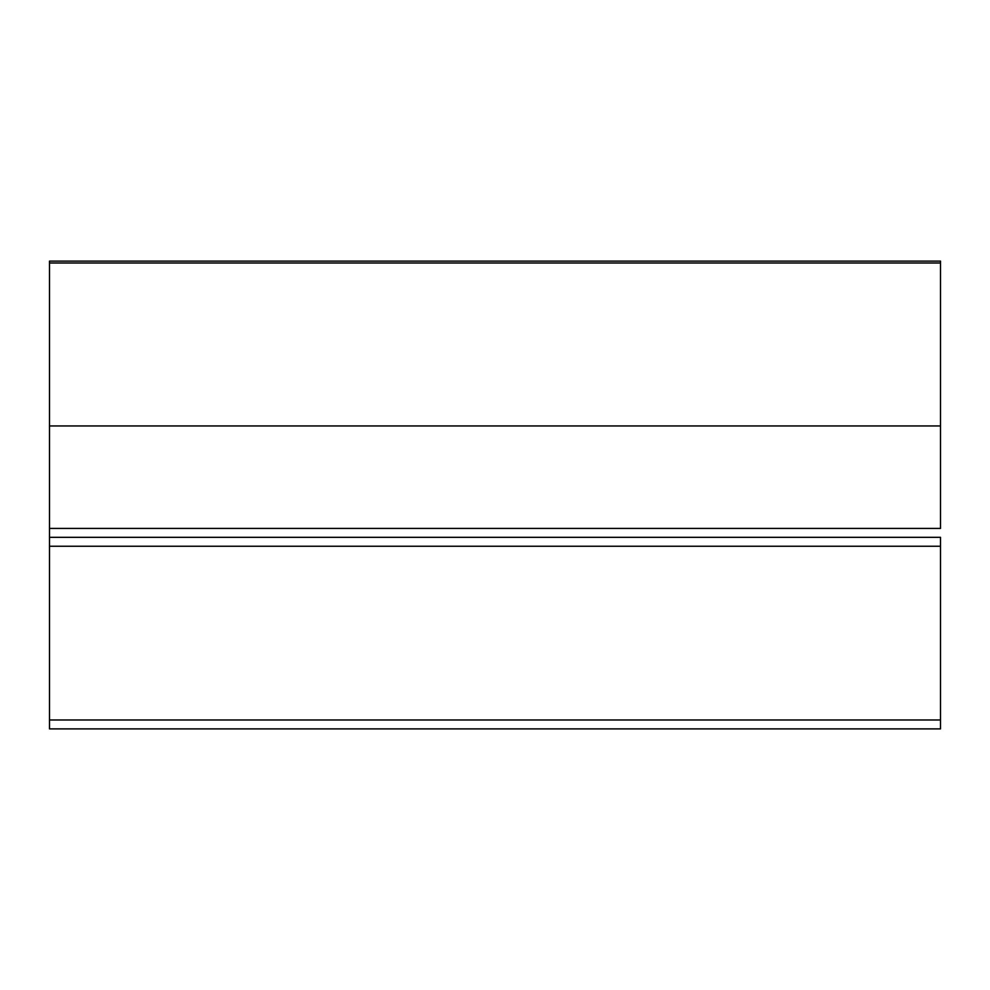 <?xml version="1.0" encoding="UTF-8"?>
<svg xmlns="http://www.w3.org/2000/svg" width="990" height="990" viewBox="0 0 990 990"><rect width="100%" height="100%" fill="white"/><g stroke="black" fill="none" stroke-linecap="round" stroke-linejoin="round"><path stroke-width="1.49" d="M940.5 261.113L49.5 261.113L49.5 262.994L940.5 262.994L940.5 425.947L49.5 425.947L49.5 261.113L940.5 261.113L940.5 262.994L940.5 261.113M49.5 425.947L940.5 425.947L940.5 528.413L49.5 528.413L49.5 262.994L940.5 262.994L940.5 528.413L49.5 528.413L49.5 425.947M49.5 542.817L49.5 546.232L940.5 546.232L940.5 728.888L49.5 728.888L940.5 728.888L940.5 719.977L49.5 719.977L49.5 728.888L49.5 528.413L49.5 537.322L940.5 537.322L940.5 719.977L49.5 719.977L49.5 546.232L940.5 546.232L940.5 542.817M49.5 537.322L940.5 537.322"/></g></svg>
